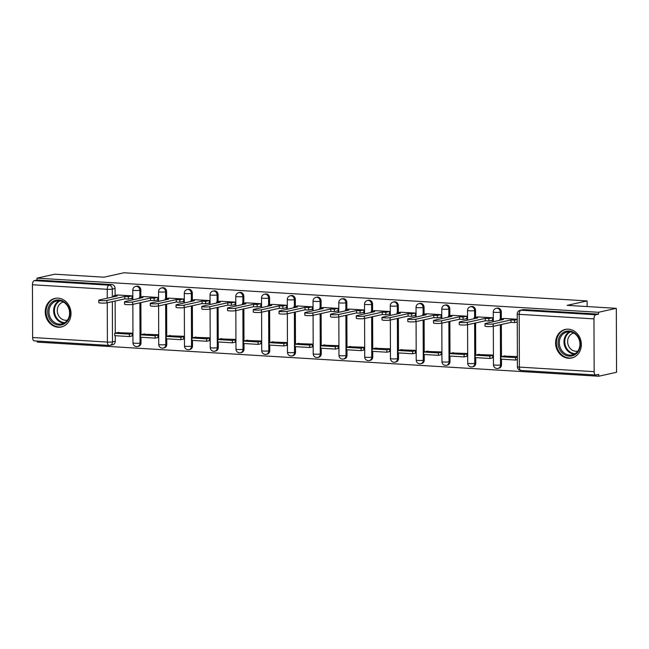 <?xml version="1.0" encoding="UTF-8"?>
<svg xmlns="http://www.w3.org/2000/svg" width="649" height="649" viewBox="0 0 649 649"><rect width="100%" height="100%" fill="white"/><g stroke="black" fill="none" stroke-linecap="round" stroke-linejoin="round"><path stroke-width="0.97" d="M140.857 297.023L140.833 290.054A3.756 3.277 -102.5 0 0 137.523 286.128A3.756 3.277 -102.5 0 0 136.72 286.193L135.738 286.404A3.756 3.277 77.5 0 1 136.533 286.347A3.756 3.277 77.5 0 1 139.851 290.273L139.876 297.242M166.606 298.589L166.582 291.62A3.756 3.277 -102.5 0 0 163.272 287.694A3.756 3.277 -102.5 0 0 162.469 287.75L161.487 287.969A3.756 3.277 77.5 0 1 162.282 287.913A3.756 3.277 77.5 0 1 165.6 291.839L165.625 298.808M192.355 300.154L192.331 293.186A3.756 3.277 -102.5 0 0 189.021 289.259A3.756 3.277 -102.5 0 0 188.218 289.316L187.237 289.535A3.756 3.277 77.5 0 1 188.032 289.478A3.756 3.277 77.5 0 1 191.35 293.405L191.374 300.373M218.105 301.72L218.08 294.751A3.756 3.277 -102.5 0 0 214.762 290.825A3.756 3.277 -102.5 0 0 213.967 290.882L212.977 291.101A3.756 3.277 77.5 0 1 213.781 291.036A3.756 3.277 77.5 0 1 217.099 294.971L217.123 301.939M243.854 303.286L243.829 296.317A3.756 3.277 -102.5 0 0 240.511 292.391A3.756 3.277 -102.5 0 0 239.716 292.448L238.727 292.667A3.756 3.277 77.5 0 1 239.53 292.602A3.756 3.277 77.5 0 1 242.848 296.536L242.872 303.505M269.603 304.852L269.578 297.883A3.756 3.277 -102.5 0 0 266.26 293.948A3.756 3.277 -102.5 0 0 265.465 294.013L264.476 294.232A3.756 3.277 77.5 0 1 265.279 294.167A3.756 3.277 77.5 0 1 268.589 298.102L268.613 305.071M295.352 306.417L295.327 299.449A3.756 3.277 -102.5 0 0 292.009 295.514A3.756 3.277 -102.5 0 0 291.214 295.579L290.225 295.798A3.756 3.277 77.5 0 1 291.028 295.733A3.756 3.277 77.5 0 1 294.338 299.668L294.362 306.636M321.101 307.983L321.077 301.014A3.756 3.277 -102.5 0 0 317.759 297.08A3.756 3.277 -102.5 0 0 316.963 297.145L315.974 297.364A3.756 3.277 77.5 0 1 316.777 297.299A3.756 3.277 77.5 0 1 320.087 301.233L320.111 308.202M346.85 309.549L346.826 302.58A3.756 3.277 -102.5 0 0 343.508 298.645A3.756 3.277 -102.5 0 0 342.704 298.71L341.723 298.929A3.756 3.277 77.5 0 1 342.526 298.864A3.756 3.277 77.5 0 1 345.836 302.799L345.86 309.76M372.599 311.106L372.575 304.146A3.756 3.277 -102.5 0 0 369.257 300.211A3.756 3.277 -102.5 0 0 368.454 300.276L367.472 300.495A3.756 3.277 77.5 0 1 368.275 300.43A3.756 3.277 77.5 0 1 371.585 304.357L371.609 311.325M398.34 312.672L398.316 305.703A3.756 3.277 -102.5 0 0 395.006 301.777A3.756 3.277 -102.5 0 0 394.203 301.842L393.221 302.061A3.756 3.277 77.5 0 1 394.024 301.996A3.756 3.277 77.5 0 1 397.334 305.922L397.358 312.891M424.089 314.238L424.065 307.269A3.756 3.277 -102.5 0 0 420.755 303.343A3.756 3.277 -102.5 0 0 419.952 303.408L418.97 303.627A3.756 3.277 77.5 0 1 419.765 303.562A3.756 3.277 77.5 0 1 423.083 307.488L423.107 314.457M449.838 315.803L449.814 308.835A3.756 3.277 -102.5 0 0 446.504 304.908A3.756 3.277 -102.5 0 0 445.701 304.973L444.719 305.192A3.756 3.277 77.5 0 1 445.514 305.127A3.756 3.277 77.5 0 1 448.832 309.054L448.857 316.022M475.587 317.369L475.563 310.4A3.756 3.277 -102.5 0 0 472.253 306.474A3.756 3.277 -102.5 0 0 471.45 306.539L470.468 306.75A3.756 3.277 77.5 0 1 471.263 306.693A3.756 3.277 77.5 0 1 474.581 310.62L474.606 317.588M501.336 318.935L501.312 311.966A3.756 3.277 -102.5 0 0 498.002 308.04A3.756 3.277 -102.5 0 0 497.199 308.097L496.217 308.316A3.756 3.277 77.5 0 1 497.012 308.259A3.756 3.277 77.5 0 1 500.33 312.185L500.355 319.154M568.524 358.256A14.643 12.777 -102.5 0 0 571.647 358.013A14.643 12.777 -102.5 0 0 581.244 342.721A14.643 12.777 -102.5 0 0 568.419 329.173A14.643 12.777 -102.5 0 0 565.303 329.416A14.643 12.777 -102.5 0 0 555.698 344.716A14.643 12.777 -102.5 0 0 568.524 358.256M58.175 327.242A14.643 12.777 -102.5 0 0 61.298 326.999A14.643 12.777 -102.5 0 0 70.895 311.698A14.643 12.777 -102.5 0 0 58.077 298.151A14.643 12.777 -102.5 0 0 54.954 298.394A14.643 12.777 -102.5 0 0 45.357 313.694A14.643 12.777 -102.5 0 0 58.175 327.242M37.212 341.058L37.22 342.104L598.735 376.233L598.727 374.368L595.952 374.984A3.756 1.777 93.5 0 1 595.709 375.008A3.756 1.777 93.5 0 1 594.151 371.658L593.965 318.886L519.192 314.343L519.378 367.107L594.151 371.658M616.323 308.332L598.508 312.283L36.993 278.153L54.816 274.202L104.002 277.188L123.967 272.767L587.102 300.917L567.137 305.346L616.323 308.332L616.55 372.283L598.735 376.233M34.438 340.855A3.756 1.777 -86.5 0 1 34.194 340.871A3.756 1.777 -86.5 0 1 32.637 337.521L32.45 284.757A3.756 1.777 -86.5 0 1 34.227 280.636L37.001 280.019L111.774 284.562A3.756 3.277 77.5 0 1 115.084 288.489L115.108 295.457M115.133 301.031L115.246 333.124M115.254 335.703L115.271 341.26L112.496 341.869A3.756 3.277 77.5 0 1 110.005 345.341A3.756 3.277 77.5 0 1 109.21 345.398A3.756 1.777 93.5 0 1 108.967 345.422A3.756 3.756 0 0 0 110.005 345.341L112.78 344.724A3.756 3.277 -102.5 0 0 115.271 341.26M37.001 280.019L36.993 278.153M598.516 314.148L523.751 309.605A3.756 3.277 -102.5 0 0 522.948 309.662L520.174 310.279A3.756 3.277 77.5 0 1 520.969 310.222L595.741 314.765L598.516 314.148L598.508 312.283M595.741 314.765A3.756 1.777 93.5 0 0 593.965 318.886M503.478 318.44L517.245 319.276M517.375 356.561L503.616 356.123M492.648 357.859L492.721 355.068L477.867 354.557M491.196 320.484L492.599 320.574L492.591 317.775L477.729 316.899M466.899 356.293L466.972 353.502L452.118 352.991M465.447 318.919L466.85 319.008L466.842 316.209L451.988 315.333M441.15 354.727L441.223 351.936L426.369 351.425M439.697 317.353L441.101 317.442L441.093 314.643L426.239 313.767M415.401 353.161L415.474 350.371L400.62 349.86M413.948 315.787L415.352 315.876L415.344 313.078L400.49 312.201M389.651 351.596L389.724 348.805L374.871 348.294M388.199 314.23L389.603 314.311L389.595 311.512L374.741 310.636M363.902 350.03L363.975 347.239L349.121 346.736M362.45 312.664L363.854 312.745L363.846 309.946L348.992 309.07M338.153 348.464L338.226 345.674L323.372 345.171M336.701 311.098L338.105 311.179L338.097 308.38L323.243 307.504M312.404 346.899L312.477 344.108L297.623 343.605M310.952 309.532L312.356 309.614L312.347 306.823L297.493 305.939M286.655 345.333L286.728 342.542L271.874 342.039M285.203 307.967L286.607 308.048L286.598 305.257L271.744 304.373M260.906 343.767L260.979 340.976L246.125 340.474M259.454 306.401L260.857 306.482L260.849 303.691L245.995 302.807M235.157 342.21L235.23 339.411L220.376 338.908M233.713 304.835L235.116 304.925L235.1 302.126L220.246 301.241M209.408 340.644L209.481 337.845L194.635 337.342M207.964 303.27L209.367 303.359L209.351 300.56L194.497 299.676M183.667 339.078L183.74 336.287L168.886 335.776M182.215 301.704L183.618 301.793L183.602 298.994L168.748 298.118M157.918 337.512L157.991 334.722L143.137 334.211M156.466 300.138L157.869 300.227L157.861 297.429L142.999 296.552M132.169 335.947L132.242 333.156L117.388 332.645M130.717 298.572L132.12 298.662L132.112 295.863L117.258 294.987M140.882 302.596L140.987 334.689M141.003 337.269L141.02 342.818L140.038 343.037A3.756 3.277 77.5 0 1 137.547 346.509L138.529 346.29A3.756 3.277 -102.5 0 0 141.02 342.818M166.631 304.162L166.736 336.255M166.744 338.835L166.769 344.384L165.779 344.603A3.756 3.277 77.5 0 1 163.297 348.067L164.278 347.856A3.756 3.277 -102.5 0 0 166.769 344.384M192.372 305.72L192.485 337.821M192.493 340.401L192.518 345.949L191.528 346.168A3.756 3.277 77.5 0 1 189.046 349.633L190.027 349.422A3.756 3.277 -102.5 0 0 192.518 345.949M218.121 307.285L218.234 339.386M218.242 341.958L218.267 347.515L217.277 347.734A3.756 3.277 77.5 0 1 214.795 351.198L215.776 350.979A3.756 3.277 -102.5 0 0 218.267 347.515M243.87 308.851L243.983 340.944M243.992 343.524L244.016 349.081L243.026 349.3A3.756 3.277 77.5 0 1 240.544 352.764L241.525 352.545A3.756 3.277 -102.5 0 0 244.016 349.081M269.619 310.417L269.733 342.51M269.741 345.09L269.765 350.647L268.775 350.866A3.756 3.277 77.5 0 1 266.285 354.33L267.274 354.111A3.756 3.277 -102.5 0 0 269.765 350.647M295.368 311.982L295.482 344.075M295.49 346.655L295.506 352.212L294.524 352.431A3.756 3.277 77.5 0 1 292.034 355.895L293.024 355.676A3.756 3.277 -102.5 0 0 295.506 352.212M321.117 313.548L321.231 345.641M321.239 348.221L321.255 353.778L320.273 353.997A3.756 3.277 77.5 0 1 317.783 357.461L318.773 357.242A3.756 3.277 -102.5 0 0 321.255 353.778M346.866 315.114L346.98 347.207M346.988 349.787L347.004 355.344L346.022 355.563A3.756 3.277 77.5 0 1 343.532 359.027L344.522 358.808A3.756 3.277 -102.5 0 0 347.004 355.344M372.615 316.68L372.729 348.773M372.737 351.352L372.753 356.909L371.772 357.128A3.756 3.277 77.5 0 1 369.281 360.593L370.271 360.373A3.756 3.277 -102.5 0 0 372.753 356.909M398.364 318.245L398.478 350.338M398.486 352.918L398.502 358.475L397.521 358.694A3.756 3.277 77.5 0 1 395.03 362.158L396.012 361.939A3.756 3.277 -102.5 0 0 398.502 358.475M424.113 319.811L424.227 351.904M424.235 354.484L424.251 360.041L423.27 360.26A3.756 3.277 77.5 0 1 420.779 363.724L421.761 363.505A3.756 3.277 -102.5 0 0 424.251 360.041M449.862 321.377L449.976 353.47M449.984 356.05L450 361.607L449.019 361.817A3.756 3.277 77.5 0 1 446.528 365.29L447.51 365.071A3.756 3.277 -102.5 0 0 450 361.607M475.612 322.942L475.717 355.035M475.733 357.615L475.749 363.164L474.768 363.383A3.756 3.277 77.5 0 1 472.277 366.855L473.259 366.636A3.756 3.277 -102.5 0 0 475.749 363.164M501.361 324.508L501.466 356.601M501.474 359.181L501.499 364.73L500.509 364.949A3.756 3.277 77.5 0 1 498.026 368.413L499.008 368.202A3.756 3.277 -102.5 0 0 501.499 364.73M587.126 306.555L587.102 300.917M493.126 323.9L493.135 326.325A4.316 0.511 179.8 0 1 488.275 326.593A4.316 0.511 179.8 0 1 485.022 326.114L485.014 323.689A4.316 0.511 -0.2 0 0 488.267 324.176A4.316 0.511 -0.2 0 0 493.126 323.9L511.031 319.933L514.584 320.152L514.592 322.569L517.261 321.985M503.567 318.44L499.892 319.259L503.446 319.47L485.533 323.445A4.316 0.511 -0.2 0 0 485.014 323.689M499.892 319.259L499.9 320.257M517.253 319.559L514.584 320.152M505.011 355.814L500.923 356.723L500.931 359.14L515.614 360.041L517.391 359.643M500.923 356.723L515.606 357.615L515.614 360.041M517.383 357.218L515.606 357.615M493.135 326.325L511.039 322.358L514.592 322.569M511.039 322.358L511.031 319.933M578.859 350.436A12.672 11.057 77.5 0 1 563.656 354.119A12.672 11.057 77.5 0 1 559.519 336.677A12.672 11.057 77.5 0 1 574.722 332.994A12.672 11.057 77.5 0 1 578.859 350.436M560.679 337.091A11.739 10.238 -102.5 0 0 561.426 349.973A11.739 10.238 -102.5 0 0 572.175 354.914A11.739 10.238 -102.5 0 0 578.592 349.827A11.739 10.238 -102.5 0 0 577.845 336.945A11.739 10.238 -102.5 0 0 567.096 332.004A11.739 10.238 -102.5 0 0 560.679 337.091M577.797 351.117A9.24 8.064 77.5 0 1 577.748 351.125A9.24 8.064 77.5 0 1 569.287 347.231A9.24 8.064 77.5 0 1 568.702 337.091A9.24 8.064 77.5 0 1 573.748 333.083A9.24 8.064 77.5 0 1 573.797 333.067M567.08 329.173A14.554 12.696 -102.5 0 0 566.042 329.351A14.554 12.696 -102.5 0 0 558.083 335.663A14.554 12.696 -102.5 0 0 559.008 351.636A14.554 12.696 -102.5 0 0 572.337 357.761A14.554 12.696 -102.5 0 0 573.359 357.485M68.51 319.413A12.672 11.057 77.5 0 1 53.307 323.097A12.672 11.057 77.5 0 1 49.17 305.655A12.672 11.057 77.5 0 1 64.373 301.98A12.672 11.057 77.5 0 1 68.51 319.413M50.338 306.068A11.739 10.238 -102.5 0 0 51.076 318.951A11.739 10.238 -102.5 0 0 61.833 323.892A11.739 10.238 -102.5 0 0 68.242 318.805A11.739 10.238 -102.5 0 0 67.504 305.922A11.739 10.238 -102.5 0 0 56.747 300.982A11.739 10.238 -102.5 0 0 50.338 306.068M67.455 320.095A9.24 8.064 77.5 0 1 67.407 320.103A9.24 8.064 77.5 0 1 58.937 316.209A9.24 8.064 77.5 0 1 58.353 306.068A9.24 8.064 77.5 0 1 63.399 302.061A9.24 8.064 77.5 0 1 63.456 302.053M56.731 298.151A14.554 12.696 -102.5 0 0 55.692 298.329A14.554 12.696 -102.5 0 0 47.742 304.641A14.554 12.696 -102.5 0 0 48.659 320.614A14.554 12.696 -102.5 0 0 61.996 326.747A14.554 12.696 -102.5 0 0 63.01 326.463M467.377 322.342L467.385 324.76A4.316 0.511 179.8 0 1 462.534 325.027A4.316 0.511 179.8 0 1 459.273 324.549L459.265 322.123A4.316 0.511 -0.2 0 0 462.526 322.61A4.316 0.511 -0.2 0 0 467.377 322.342L485.282 318.367L488.835 318.586L488.843 321.012L492.599 320.176M477.818 316.874L474.143 317.694L477.696 317.905L459.784 321.88A4.316 0.511 -0.2 0 0 459.265 322.123M474.143 317.694L474.151 318.691M492.502 317.767L488.835 318.586M479.27 354.249L475.173 355.157L475.182 357.583L489.873 358.475L492.729 357.842M475.173 355.157L489.857 356.05L489.873 358.475M492.721 355.417L489.857 356.05M467.385 324.76L485.298 320.793L488.843 321.012M485.298 320.793L485.282 318.367M441.628 320.776L441.636 323.194A4.316 0.511 179.8 0 1 436.785 323.47A4.316 0.511 179.8 0 1 433.524 322.983L433.516 320.557A4.316 0.511 -0.2 0 0 436.777 321.044A4.316 0.511 -0.2 0 0 441.628 320.776L459.541 316.801L463.086 317.02L463.094 319.446L466.85 318.61M452.069 315.309L448.394 316.128L451.947 316.339L434.035 320.314A4.316 0.511 -0.2 0 0 433.516 320.557M448.394 316.128L448.402 317.126M466.753 316.201L463.086 317.02M453.521 352.683L449.424 353.591L449.433 356.017L464.124 356.909L466.98 356.277M449.424 353.591L464.116 354.484L464.124 356.909M466.972 353.851L464.116 354.484M441.636 323.194L459.549 319.227L463.094 319.446M459.549 319.227L459.541 316.801M415.879 319.211L415.895 321.628A4.316 0.511 179.8 0 1 411.036 321.904A4.316 0.511 179.8 0 1 407.775 321.417L407.767 318.992A4.316 0.511 -0.2 0 0 411.028 319.478A4.316 0.511 -0.2 0 0 415.879 319.211L433.792 315.236L437.337 315.455L437.345 317.88L441.101 317.045M426.32 313.743L422.645 314.562L426.198 314.773L408.294 318.748A4.316 0.511 -0.2 0 0 407.767 318.992M422.645 314.562L422.653 315.56M441.012 314.643L437.337 315.455M427.772 351.117L423.675 352.026L423.683 354.451L438.375 355.344L441.231 354.711M423.675 352.026L438.367 352.918L438.375 355.344M441.223 352.285L438.367 352.918M415.895 321.628L433.8 317.661L437.345 317.88M433.8 317.661L433.792 315.236M390.138 317.645L390.146 320.071A4.316 0.511 179.8 0 1 385.287 320.338A4.316 0.511 179.8 0 1 382.026 319.852L382.018 317.426A4.316 0.511 -0.2 0 0 385.279 317.913A4.316 0.511 -0.2 0 0 390.138 317.645L408.043 313.67L411.588 313.889L411.596 316.314L415.352 315.479M400.571 312.185L396.896 312.996L400.449 313.207L382.545 317.183A4.316 0.511 -0.2 0 0 382.018 317.426M396.896 312.996L396.904 313.994M415.263 313.078L411.588 313.889M402.023 349.551L397.926 350.46L397.934 352.886L412.626 353.778L415.482 353.145M397.926 350.46L412.618 351.352L412.626 353.778M415.474 350.72L412.618 351.352M390.146 320.071L408.051 316.095L411.596 316.314M408.051 316.095L408.043 313.67M364.389 316.079L364.397 318.505A4.316 0.511 179.8 0 1 359.538 318.773A4.316 0.511 179.8 0 1 356.277 318.286L356.269 315.86A4.316 0.511 -0.2 0 0 359.53 316.347A4.316 0.511 -0.2 0 0 364.389 316.079L382.293 312.104L385.839 312.323L385.847 314.749L389.603 313.913M374.822 310.62L371.147 311.431L374.7 311.65L356.796 315.617A4.316 0.511 -0.2 0 0 356.269 315.86M371.147 311.431L371.155 312.429M389.514 311.512L385.839 312.323M376.274 347.986L372.177 348.894L372.185 351.32L386.877 352.212L389.733 351.58M372.177 348.894L386.869 349.787L386.877 352.212M389.724 349.154L386.869 349.787M364.397 318.505L382.302 314.53L385.847 314.749M382.302 314.53L382.293 312.104M338.64 314.514L338.648 316.939A4.316 0.511 179.8 0 1 333.789 317.207A4.316 0.511 179.8 0 1 330.528 316.72L330.519 314.294A4.316 0.511 -0.2 0 0 333.781 314.781A4.316 0.511 -0.2 0 0 338.64 314.514L356.544 310.547L360.09 310.757L360.098 313.183L363.854 312.347M349.073 309.054L345.406 309.865L348.951 310.084L331.047 314.051A4.316 0.511 -0.2 0 0 330.519 314.294M345.406 309.865L345.406 310.871M363.764 309.946L360.09 310.757M350.525 346.42L346.428 347.329L346.436 349.754L361.128 350.647L363.984 350.014M346.428 347.329L361.12 348.221L361.128 350.647M363.975 347.588L361.12 348.221M338.648 316.939L356.552 312.964L360.098 313.183M356.552 312.964L356.544 310.547M312.891 312.948L312.899 315.373A4.316 0.511 179.8 0 1 308.04 315.641A4.316 0.511 179.8 0 1 304.787 315.154L304.77 312.729A4.316 0.511 -0.2 0 0 308.032 313.216A4.316 0.511 -0.2 0 0 312.891 312.948L330.795 308.981L334.34 309.192L334.349 311.617L338.105 310.782M323.324 307.488L319.657 308.299L323.202 308.518L305.298 312.485A4.316 0.511 -0.2 0 0 304.77 312.729M319.657 308.299L319.657 309.305M338.015 308.38L334.34 309.192M324.776 344.854L320.679 345.763L320.687 348.188L335.379 349.081L338.234 348.448M320.679 345.763L335.371 346.655L335.379 349.081M338.226 346.022L335.371 346.655M312.899 315.373L330.803 311.398L334.349 311.617M330.803 311.398L330.795 308.981M287.142 311.382L287.15 313.808A4.316 0.511 179.8 0 1 282.291 314.075A4.316 0.511 179.8 0 1 279.038 313.589L279.029 311.163A4.316 0.511 -0.2 0 0 282.283 311.65A4.316 0.511 -0.2 0 0 287.142 311.382L305.046 307.415L308.591 307.626L308.608 310.052L312.356 309.216M297.575 305.922L293.908 306.734L297.453 306.953L279.549 310.92A4.316 0.511 -0.2 0 0 279.029 311.163M293.908 306.734L293.908 307.74M312.266 306.815L308.591 307.626M299.027 343.289L294.93 344.197L294.938 346.623L309.63 347.515L312.485 346.882M294.93 344.197L309.622 345.09L309.63 347.515M312.477 344.457L309.622 345.09M287.15 313.808L305.054 309.833L308.608 310.052M305.054 309.833L305.046 307.415M261.393 309.816L261.401 312.242A4.316 0.511 179.8 0 1 256.542 312.51A4.316 0.511 179.8 0 1 253.288 312.023L253.28 309.605A4.316 0.511 -0.2 0 0 256.533 310.084A4.316 0.511 -0.2 0 0 261.393 309.816L279.297 305.849L282.85 306.06L282.859 308.486L286.607 307.658M271.826 304.357L268.159 305.168L271.704 305.387L253.8 309.354A4.316 0.511 -0.2 0 0 253.28 309.605M268.159 305.168L268.159 306.174M286.517 305.249L282.85 306.06M273.278 341.723L269.181 342.631L269.189 345.057L283.881 345.949L286.736 345.317M269.181 342.631L283.873 343.524L283.881 345.949M286.728 342.891L283.873 343.524M261.401 312.242L279.305 308.275L282.859 308.486M279.305 308.275L279.297 305.849M235.644 308.251L235.652 310.676A4.316 0.511 179.8 0 1 230.793 310.944A4.316 0.511 179.8 0 1 227.539 310.457L227.531 308.04A4.316 0.511 -0.2 0 0 230.784 308.518A4.316 0.511 -0.2 0 0 235.644 308.251L253.548 304.284L257.101 304.495L257.109 306.92L260.857 306.093M246.076 302.791L242.41 303.602L245.955 303.821L228.05 307.788A4.316 0.511 -0.2 0 0 227.531 308.04M242.41 303.602L242.41 304.608M260.768 303.683L257.101 304.495M247.529 340.165L243.432 341.066L243.44 343.491L258.132 344.384L260.995 343.751M243.432 341.066L258.124 341.966L258.132 344.384M260.979 341.325L258.124 341.966M235.652 310.676L253.556 306.709L257.109 306.92M253.556 306.709L253.548 304.284M209.895 306.685L209.903 309.111A4.316 0.511 179.8 0 1 205.043 309.378A4.316 0.511 179.8 0 1 201.79 308.9L201.782 306.474A4.316 0.511 -0.2 0 0 205.035 306.953A4.316 0.511 -0.2 0 0 209.895 306.685L227.799 302.718L231.352 302.929L231.36 305.354L235.108 304.527M220.327 301.225L216.661 302.036L220.206 302.256L202.301 306.223A4.316 0.511 -0.2 0 0 201.782 306.474M216.661 302.036L216.661 303.042M235.019 302.118L231.352 302.929M221.78 338.6L217.683 339.508L217.699 341.926L232.383 342.818L235.246 342.185M217.683 339.508L232.374 340.401L232.383 342.818M235.238 339.768L232.374 340.401M209.903 309.111L227.807 305.144L231.36 305.354M227.807 305.144L227.799 302.718M184.146 305.119L184.154 307.545A4.316 0.511 179.8 0 1 179.294 307.813A4.316 0.511 179.8 0 1 176.041 307.334L176.033 304.908A4.316 0.511 -0.2 0 0 179.286 305.387A4.316 0.511 -0.2 0 0 184.146 305.119L202.05 301.152L205.603 301.371L205.611 303.789L209.359 302.961M194.578 299.66L190.911 300.479L194.457 300.69L176.552 304.657A4.316 0.511 -0.2 0 0 176.033 304.908M190.911 300.479L190.911 301.477M209.27 300.552L205.603 301.371M196.03 337.034L191.942 337.942L191.95 340.36L206.633 341.252L209.497 340.62M191.942 337.942L206.625 338.835L206.633 341.252M209.489 338.202L206.625 338.835M184.154 307.545L202.058 303.578L205.611 303.789M202.058 303.578L202.05 301.152M158.397 303.554L158.405 305.979A4.316 0.511 179.8 0 1 153.553 306.247A4.316 0.511 179.8 0 1 150.292 305.768L150.284 303.343A4.316 0.511 -0.2 0 0 153.537 303.829A4.316 0.511 -0.2 0 0 158.397 303.554L176.301 299.587L179.854 299.806L179.862 302.223L183.618 301.396M168.837 298.094L165.162 298.913L168.716 299.124L150.803 303.099A4.316 0.511 -0.2 0 0 150.284 303.343M165.162 298.913L165.171 299.911M183.521 298.986L179.854 299.806M170.281 335.468L166.193 336.377L166.201 338.794L180.884 339.695L183.748 339.054M166.193 336.377L180.876 337.269L180.884 339.695M183.74 336.636L180.876 337.269M158.405 305.979L176.309 302.012L179.862 302.223M176.309 302.012L176.301 299.587M132.647 301.996L132.656 304.413A4.316 0.511 179.8 0 1 127.804 304.681A4.316 0.511 179.8 0 1 124.543 304.203L124.535 301.777A4.316 0.511 -0.2 0 0 127.796 302.264A4.316 0.511 -0.2 0 0 132.647 301.996L150.56 298.021L154.105 298.24L154.113 300.665L157.869 299.83M143.088 296.528L139.413 297.347L142.967 297.558L125.054 301.534A4.316 0.511 -0.2 0 0 124.535 301.777M139.413 297.347L139.421 298.345M157.772 297.42L154.105 298.24M144.54 333.902L140.444 334.811L140.452 337.237L155.143 338.129L157.999 337.496M140.444 334.811L155.127 335.703L155.143 338.129M157.991 335.071L155.127 335.703M132.656 304.413L150.568 300.446L154.113 300.665M150.568 300.446L150.56 298.021M106.898 300.43L106.907 302.848A4.316 0.511 179.8 0 1 102.055 303.124A4.316 0.511 179.8 0 1 98.794 302.637L98.786 300.211A4.316 0.511 -0.2 0 0 102.047 300.698A4.316 0.511 -0.2 0 0 106.898 300.43L124.811 296.455L128.356 296.674L128.364 299.1L132.12 298.264M117.339 294.962L113.664 295.782L117.218 295.993L99.305 299.968A4.316 0.511 -0.2 0 0 98.786 300.211M113.664 295.782L113.672 296.78M132.023 295.855L128.356 296.674M118.791 332.337L114.695 333.245L114.703 335.671L129.394 336.563L132.25 335.931M114.695 333.245L129.386 334.138L129.394 336.563M132.242 333.505L129.386 334.138M106.907 302.848L124.819 298.881L128.364 299.1M124.819 298.881L124.811 296.455M140.833 290.054L139.851 290.273A3.756 0.446 179.8 0 1 134.757 290.468A3.756 0.446 -0.2 0 1 132.794 290.087L132.826 299.806M166.582 291.62L165.6 291.839A3.756 0.446 179.8 0 1 160.506 292.034A3.756 0.446 -0.2 0 1 158.543 291.652L158.575 301.371M192.331 293.186L191.35 293.405A3.756 0.446 179.8 0 1 186.255 293.599A3.756 0.446 -0.2 0 1 184.292 293.218L184.324 302.937M218.08 294.751L217.099 294.971A3.756 0.446 179.8 0 1 212.004 295.165A3.756 0.446 -0.2 0 1 210.041 294.784L210.073 304.503M243.829 296.317L242.848 296.536A3.756 0.446 179.8 0 1 237.753 296.731A3.756 0.446 -0.2 0 1 235.79 296.35L235.822 306.068M269.578 297.883L268.589 298.102A3.756 0.446 179.8 0 1 263.502 298.297A3.756 0.446 -0.2 0 1 261.539 297.915L261.571 307.634M295.327 299.449L294.338 299.668A3.756 0.446 179.8 0 1 289.251 299.862A3.756 0.446 -0.2 0 1 287.288 299.481L287.32 309.2M321.077 301.014L320.087 301.233A3.756 0.446 179.8 0 1 315 301.428A3.756 0.446 -0.2 0 1 313.029 301.039L313.069 310.766M346.826 302.58L345.836 302.799A3.756 0.446 179.8 0 1 340.749 302.994A3.756 0.446 -0.2 0 1 338.778 302.604L338.819 312.331M372.575 304.146L371.585 304.357A3.756 0.446 179.8 0 1 366.498 304.559A3.756 0.446 -0.2 0 1 364.527 304.17L364.56 313.897M398.316 305.703L397.334 305.922A3.756 0.446 179.8 0 1 392.239 306.125A3.756 0.446 -0.2 0 1 390.276 305.736L390.309 315.463M424.065 307.269L423.083 307.488A3.756 0.446 179.8 0 1 417.988 307.683A3.756 0.446 -0.2 0 1 416.025 307.302L416.058 317.02M449.814 308.835L448.832 309.054A3.756 0.446 179.8 0 1 443.738 309.248A3.756 0.446 -0.2 0 1 441.774 308.867L441.807 318.586M475.563 310.4L474.581 310.62A3.756 0.446 179.8 0 1 469.487 310.814A3.756 0.446 -0.2 0 1 467.523 310.433L467.556 320.152M501.312 311.966L500.33 312.185A3.756 0.446 179.8 0 1 495.236 312.38A3.756 0.446 -0.2 0 1 493.272 311.999L493.305 321.717M115.084 288.489L112.309 289.105L112.342 297.08M112.358 301.647L112.496 341.869A3.756 0.446 -0.2 0 1 107.401 342.072L107.263 302.775M107.247 298.207L107.223 289.3L32.45 284.757M32.637 337.521L107.401 342.072A3.756 1.777 93.5 0 0 108.967 345.422L34.194 340.871M139.892 302.815L140.038 343.037A3.756 0.446 -0.2 0 1 134.943 343.24A3.756 0.446 -0.2 0 1 132.98 342.85A3.756 3.756 0 0 0 137.547 346.509M165.641 304.373L165.779 344.603A3.756 0.446 -0.2 0 1 160.692 344.797A3.756 0.446 -0.2 0 1 158.729 344.416A3.756 3.756 0 0 0 163.297 348.067M191.39 305.939L191.528 346.168A3.756 0.446 -0.2 0 1 186.441 346.363A3.756 0.446 -0.2 0 1 184.478 345.982A3.756 3.756 0 0 0 189.046 349.633M217.139 307.504L217.277 347.734A3.756 0.446 -0.2 0 1 212.191 347.929A3.756 0.446 -0.2 0 1 210.219 347.548A3.756 3.756 0 0 0 214.795 351.198M242.888 309.07L243.026 349.3A3.756 0.446 -0.2 0 1 237.94 349.495A3.756 0.446 -0.2 0 1 235.968 349.113A3.756 3.756 0 0 0 240.544 352.764M268.637 310.636L268.775 350.866A3.756 0.446 -0.2 0 1 263.689 351.06A3.756 0.446 -0.2 0 1 261.717 350.679A3.756 3.756 0 0 0 266.285 354.33M294.386 312.201L294.524 352.431A3.756 0.446 -0.2 0 1 289.43 352.626A3.756 0.446 -0.2 0 1 287.466 352.245A3.756 3.756 0 0 0 292.034 355.895M320.135 313.767L320.273 353.997A3.756 0.446 -0.2 0 1 315.179 354.192A3.756 0.446 -0.2 0 1 313.216 353.81A3.756 3.756 0 0 0 317.783 357.461M345.885 315.333L346.022 355.563A3.756 0.446 -0.2 0 1 340.928 355.757A3.756 0.446 -0.2 0 1 338.965 355.376A3.756 3.756 0 0 0 343.532 359.027M371.634 316.899L371.772 357.128A3.756 0.446 -0.2 0 1 366.677 357.323A3.756 0.446 -0.2 0 1 364.714 356.942A3.756 3.756 0 0 0 369.281 360.593M397.375 318.464L397.521 358.694A3.756 0.446 -0.2 0 1 392.426 358.889A3.756 0.446 -0.2 0 1 390.463 358.499A3.756 3.756 0 0 0 395.03 362.158M423.124 320.03L423.27 360.26A3.756 0.446 -0.2 0 1 418.175 360.455A3.756 0.446 -0.2 0 1 416.212 360.065A3.756 3.756 0 0 0 420.779 363.724M448.873 321.596L449.019 361.817A3.756 0.446 -0.2 0 1 443.924 362.02A3.756 0.446 -0.2 0 1 441.961 361.631A3.756 3.756 0 0 0 446.528 365.29M474.622 323.161L474.768 363.383A3.756 0.446 -0.2 0 1 469.673 363.586A3.756 0.446 -0.2 0 1 467.71 363.197A3.756 3.756 0 0 0 472.277 366.855M500.371 324.719L500.509 364.949A3.756 0.446 -0.2 0 1 495.422 365.144A3.756 0.446 -0.2 0 1 493.459 364.762A3.756 3.756 0 0 0 498.026 368.413M523.751 309.605L520.969 310.222A3.756 1.777 -86.5 0 0 519.192 314.343A3.756 0.446 179.8 0 1 517.229 313.962L517.415 366.726A3.756 3.756 0 0 0 520.944 370.457L595.709 375.008M111.774 284.562L109 285.179A3.756 3.277 77.5 0 1 112.309 289.105A3.756 0.446 -0.2 0 1 107.223 289.3A3.756 1.777 -86.5 0 1 109 285.179L34.227 280.636M520.944 370.457A3.756 1.777 93.5 0 1 519.378 367.107A3.756 0.446 179.8 0 1 517.415 366.726M574.438 354.086A11.739 10.238 77.5 0 1 565.409 347.759A11.739 10.238 77.5 0 1 565.344 336.052A11.739 10.238 77.5 0 1 569.498 331.801M570.414 331.89A11.349 9.905 -102.5 0 0 566.082 336.166A11.349 9.905 -102.5 0 0 566.236 347.661A11.349 9.905 -102.5 0 0 575.233 353.616M64.089 323.064A11.739 10.238 77.5 0 1 55.068 316.736A11.739 10.238 77.5 0 1 55.003 305.03A11.739 10.238 77.5 0 1 59.148 300.779M60.065 300.868A11.349 9.905 -102.5 0 0 55.733 305.144A11.349 9.905 -102.5 0 0 55.887 316.639A11.349 9.905 -102.5 0 0 64.884 322.594M493.459 364.762L493.321 326.285M496.217 308.316A3.756 3.756 0 0 0 493.272 311.999M467.71 363.197L467.572 324.719M470.468 306.75A3.756 3.756 0 0 0 467.523 310.433M441.961 361.631L441.823 323.153M444.719 305.192A3.756 3.756 0 0 0 441.774 308.867M416.212 360.065L416.074 321.588M418.97 303.627A3.756 3.756 0 0 0 416.025 307.302M390.463 358.499L390.325 320.022M393.221 302.061A3.756 3.756 0 0 0 390.276 305.736M364.714 356.942L364.576 318.464M367.472 300.495A3.756 3.756 0 0 0 364.527 304.17M338.965 355.376L338.835 316.899M341.723 298.929A3.756 3.756 0 0 0 338.778 302.604M313.216 353.81L313.086 315.333M315.974 297.364A3.756 3.756 0 0 0 313.029 301.039M287.466 352.245L287.337 313.767M290.225 295.798A3.756 3.756 0 0 0 287.288 299.481M261.717 350.679L261.588 312.201M264.476 294.232A3.756 3.756 0 0 0 261.539 297.915M235.968 349.113L235.838 310.636M238.727 292.667A3.756 3.756 0 0 0 235.79 296.35M210.219 347.548L210.089 309.07M212.977 291.101A3.756 3.756 0 0 0 210.041 294.784M184.478 345.982L184.34 307.504M187.237 289.535A3.756 3.756 0 0 0 184.292 293.218M158.729 344.416L158.591 305.939M161.487 287.969A3.756 3.756 0 0 0 158.543 291.652M132.98 342.85L132.842 304.373M135.738 286.404A3.756 3.756 0 0 0 132.794 290.087M520.174 310.279A3.756 3.756 0 0 0 517.229 313.962M566.042 329.351L566.731 329.197M572.337 357.761L573.035 357.615M55.692 298.329L56.382 298.175M61.996 326.747L62.685 326.593"/></g></svg>
